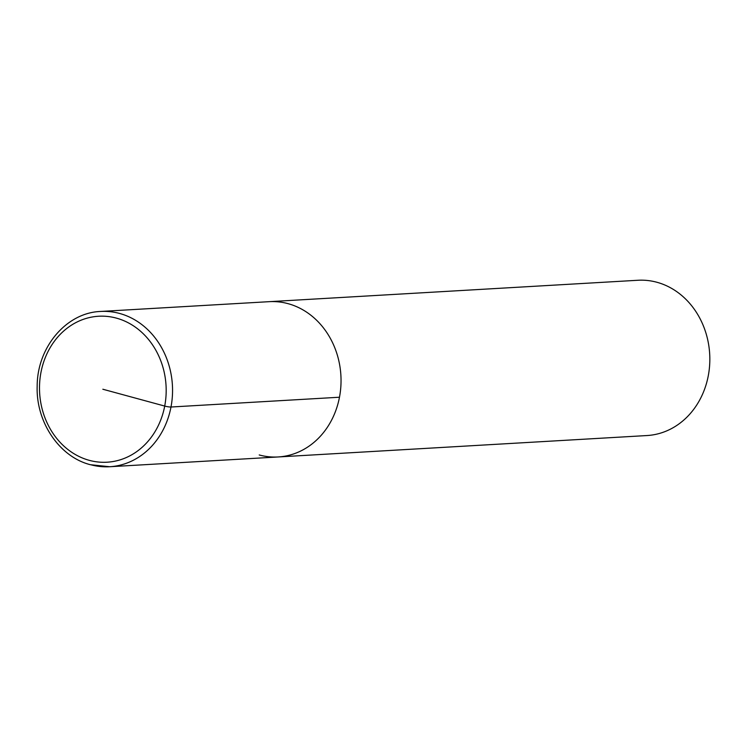 <?xml version="1.0" encoding="UTF-8"?>
<svg xmlns="http://www.w3.org/2000/svg" width="747" height="747" viewBox="0 0 747 747"><rect width="100%" height="100%" fill="white"/><g stroke="black" fill="none" stroke-linecap="round" stroke-linejoin="round"><path stroke-width="1.12" d="M288.081 303.665A77.772 67.351 -93.3 0 0 269.144 301.676A77.772 67.351 86.7 0 1 288.081 303.665A77.772 67.351 86.7 0 1 340.856 386.386A77.772 67.351 86.7 0 1 278.155 456.959A77.772 67.351 -93.3 0 0 340.856 386.386A77.772 67.351 -93.3 0 0 288.081 303.665M259.218 454.96A77.772 67.351 86.7 0 0 278.155 456.959L646.958 435.548A77.772 67.351 -93.3 0 0 709.65 364.975A77.772 67.351 -93.3 0 0 656.874 282.254A77.772 67.351 -93.3 0 0 637.938 280.265L100.658 311.452A77.772 67.351 86.7 0 1 119.595 313.451A77.772 67.351 86.7 0 1 172.37 396.171A77.772 67.351 86.7 0 1 109.678 466.735A77.772 67.351 86.7 0 1 90.742 464.746M102.843 389.234L164.714 406.069A4.669 0.654 10.8 0 0 170.998 407.012L339.474 397.227M116.401 318.119A73.103 63.308 86.7 0 1 164.714 406.069A73.103 63.308 86.7 0 1 89.276 460.339A73.103 63.308 86.7 0 1 40.964 372.398A73.103 63.308 86.7 0 1 116.401 318.119M278.155 456.959L109.678 466.735L90.378 464.709C59.386 456.949 35.884 422.092 37.173 386.134C37.163 347.168 66.418 312.582 100.658 311.452"/></g></svg>
